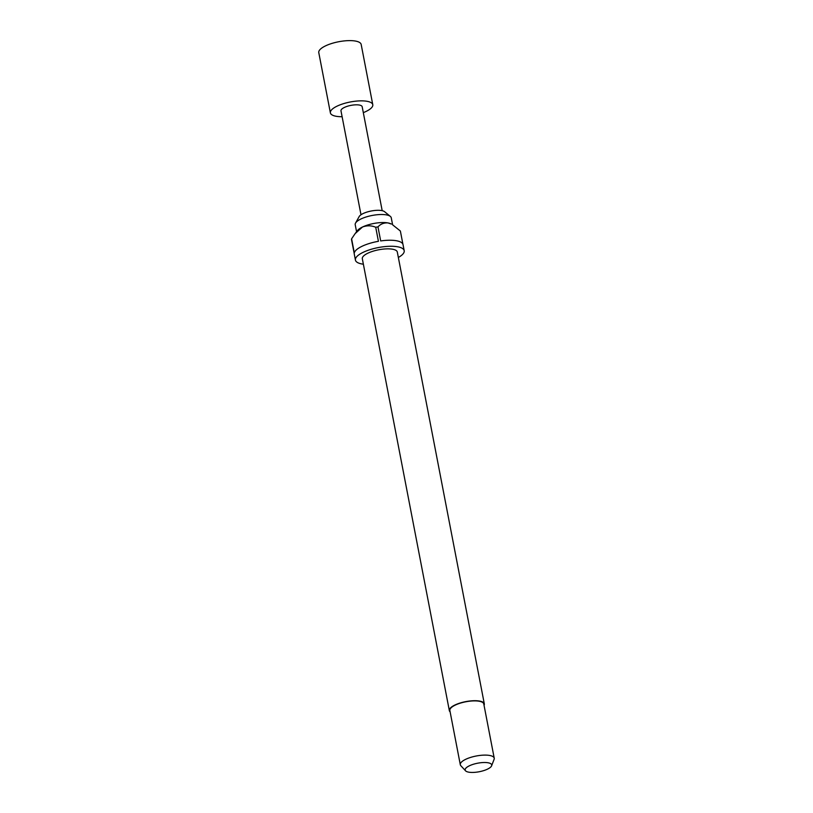 <?xml version="1.0" encoding="UTF-8"?>
<svg xmlns="http://www.w3.org/2000/svg" width="813" height="813" viewBox="0 0 813 813"><rect width="100%" height="100%" fill="white"/><g stroke="black" fill="none" stroke-linecap="round" stroke-linejoin="round"><path stroke-width="1.22" d="M342.11 116.716A21.595 6.921 -10.9 0 1 330.383 112.865A21.595 6.921 -10.9 0 1 337.131 106.117A21.595 6.921 -10.9 0 1 359.468 100.893A21.595 6.921 -10.9 0 1 372.781 104.704A21.595 6.921 -10.9 0 1 366.033 111.452A21.595 6.921 -10.9 0 1 363.309 112.631M330.383 112.865L318.777 52.621A21.595 6.921 -10.9 0 1 325.525 45.874A21.595 6.921 -10.9 0 1 347.862 40.65A21.595 6.921 -10.9 0 1 361.175 44.461L372.781 104.704M360.992 214.764L340.982 110.832A10.793 3.465 -10.9 0 1 344.356 107.448A10.793 3.465 -10.9 0 1 355.525 104.836A10.793 3.465 -10.9 0 1 362.181 106.747L382.191 210.689M356.572 231.746L355.21 224.713A18.353 5.884 -10.9 0 1 355.545 223.097L359.163 216.573A13.394 4.299 -10.9 0 1 363.106 213.565A13.394 4.299 -10.9 0 1 384.569 211.685L390.352 216.4A18.353 5.884 -10.9 0 1 391.256 217.772L392.608 224.805M355.545 223.097A18.353 5.884 -10.9 0 1 360.952 218.982A18.353 5.884 -10.9 0 1 390.352 216.4M450.128 711.863A17.815 5.711 -10.9 0 1 449.335 710.603A17.815 5.711 -10.9 0 1 454.894 705.023A17.815 5.711 -10.9 0 1 473.329 700.725A17.815 5.711 -10.9 0 1 484.314 703.865A17.815 5.711 -10.9 0 1 484.05 705.338M449.335 710.603L362.324 258.758A17.815 5.711 -10.9 0 1 367.883 253.189A17.815 5.711 -10.9 0 1 386.317 248.88A17.815 5.711 -10.9 0 1 397.303 252.02L484.314 703.865M465.554 770.815L460.829 765.714A17.276 5.539 -10.9 0 1 460.3 764.718A17.276 5.539 -10.9 0 1 465.697 759.312A17.276 5.539 -10.9 0 1 483.572 755.135A17.276 5.539 -10.9 0 1 494.223 758.183A17.276 5.539 -10.9 0 1 494.101 759.312L491.611 765.795A13.536 4.339 -10.9 0 1 487.485 769.149A13.536 4.339 -10.9 0 1 465.554 770.815A13.536 4.339 -10.9 0 1 469.365 765.805A13.536 4.339 -10.9 0 1 484.558 762.503A13.536 4.339 -10.9 0 1 491.611 765.795M460.3 764.718L449.863 710.501A17.276 5.539 -10.9 0 1 455.26 705.095A17.276 5.539 -10.9 0 1 473.136 700.918A17.276 5.539 -10.9 0 1 483.786 703.967L494.223 758.183M363.37 264.205A24.827 7.957 -10.9 0 1 355.423 260.079A24.827 7.957 -10.9 0 1 363.187 252.315A24.827 7.957 -10.9 0 1 388.878 246.309A24.827 7.957 -10.9 0 1 404.193 250.689L403.035 244.662A24.827 7.957 -10.9 0 0 380.687 240.943L377.974 226.888C380.636 223.961 383.98 222.64 388.014 222.935L391.358 224.053A18.353 5.884 169.1 0 0 388.014 222.935A18.353 5.884 169.1 0 0 362.496 227.01A18.353 5.884 169.1 0 0 357.446 230.587L355.362 233.311M355.423 260.079L354.265 254.052A24.827 7.957 -10.9 0 1 354.224 253.636L351.511 239.581A24.827 7.957 169.1 0 1 351.602 238.819L354.305 252.873A24.827 7.957 -10.9 0 1 362.029 246.288A24.827 7.957 -10.9 0 1 378.421 241.309L375.718 227.254A24.827 7.957 169.1 0 1 377.974 226.888M404.193 250.689A24.827 7.957 -10.9 0 1 398.35 257.467M402.923 244.266L400.372 231.024L392.577 224.784M351.602 238.819L355.129 233.616L362.496 227.01C367.029 225.353 371.439 225.435 375.718 227.254"/></g></svg>
